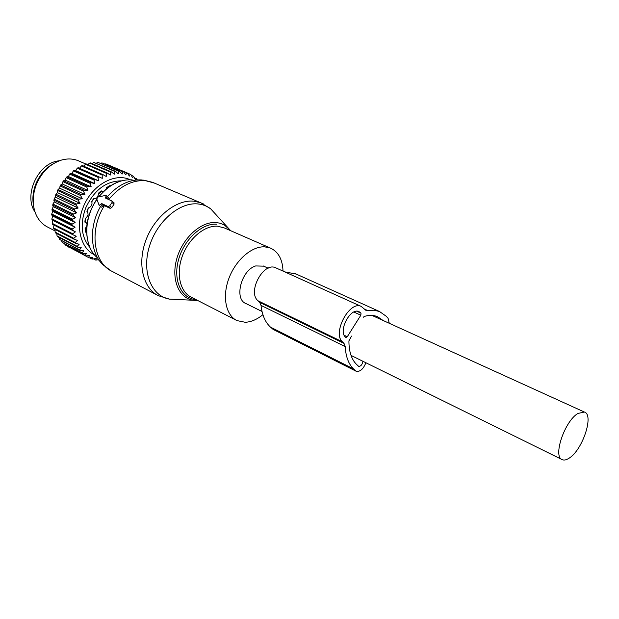 <?xml version="1.0" encoding="UTF-8"?>
<svg xmlns="http://www.w3.org/2000/svg" width="619" height="619" viewBox="0 0 619 619"><rect width="100%" height="100%" fill="white"/><g stroke="black" fill="none" stroke-linecap="round" stroke-linejoin="round"><path stroke-width="0.93" d="M263.686 266.155L255.701 265.938C241.302 270.062 233.827 299.194 245.898 303.519L262.007 311.473M577.953 413.446C564.629 420.997 552.55 457.008 562.284 459.685C564.195 460.466 566.54 459.925 569.318 458.052C582.603 449.851 594.24 414.738 584.39 412.037L577.953 413.446M283.022 271.099C282.558 259.315 278.287 251.616 270.224 247.995L264.607 246.834C251.716 246.13 235.63 260.119 228.875 278.457C222.004 296.78 225.881 315.435 236.992 320.603L245.225 322.275C251.152 322.004 257.04 319.474 262.889 314.7M108.371 197.515L107.93 199.179M113.981 202.823L114.004 204.278L111.722 207.597L110.182 208.363L103.644 205.322L102.978 206.437L100.843 204.579L101.578 203.519L108.139 206.576L109.725 205.848L112.016 202.514L111.946 201.02L105.369 198.003L106.259 195.643L105.532 195.434L98.05 197.004L96.734 198.9L99.071 205.144L100.843 204.579M99.218 205.276L101.4 207.172L102.978 206.437M103.644 205.322L101.578 203.519M59.269 160.808C38.579 162.317 23.081 194.939 34.981 211.938L35.012 211.984M51.717 215.002L72.021 225.177L75.054 227.266L52.77 216.085L51.717 215.002L51.725 213.981L72.036 224.132L75.147 222.515L72.299 220.163L72.415 219.103L52.066 209.036L53.327 206.684L52.785 205.926L52.886 204.046L54.286 201.933L53.861 200.115L54.805 197.809L55.687 197.229L55.323 196.308L55.903 194.211L57.505 192.633L57.59 190.459L78.11 200.169L78.605 199.179L58.078 189.491L57.59 190.459M52.77 216.085L51.872 218.817L51.957 219.807L53.18 220.612L52.623 221.587L52.677 224.434L72.903 234.756L72.725 233.789L52.483 223.482M75.054 227.266L72.137 229.053L51.872 218.817M98.707 259.616L95.837 260.135L96.293 258.51L92.092 259.09L92.788 257.303L89.268 257.891L88.54 257.519L89.484 255.608L85.902 255.918L85.236 255.438L86.436 253.426L82.822 253.45L82.211 252.869L83.673 250.78L80.06 250.502L79.526 249.828L81.244 247.708L77.654 247.12L77.197 246.362L79.178 244.234L75.642 243.337L75.27 242.501L77.499 240.404L74.048 239.197L73.769 238.292L76.245 236.265L72.903 234.756M94.529 254.866C80.671 248.335 75.154 226.577 83.24 207.187C91.604 185.305 114.77 172.244 130.145 179.742M72.415 219.103L75.696 217.687L73.057 215.087L73.274 214.027L76.694 212.835L74.288 210.019L74.605 208.967L78.141 208.03L75.982 205.028L76.392 203.999L55.903 194.211M72.021 225.177L72.036 224.132M72.725 233.789L75.425 231.87L72.222 230.059L72.137 229.053M75.147 222.515L52.824 211.427L51.725 213.981M52.824 211.427L51.957 210.073L52.066 209.036M135.561 179.905L133.557 176.283L132.598 177.808L130.949 174.659L130.23 174.272L129.317 176.075L127.421 173.034L126.647 172.763L125.804 174.837L123.661 171.935L122.848 171.773L122.098 174.101L119.707 171.378L118.863 171.331L118.237 173.893L115.621 171.37L114.755 171.432L114.275 174.21L111.443 171.912L110.561 172.097L110.259 175.069L107.234 173.018L106.352 173.32L106.236 176.446L103.033 174.666L102.166 175.084L102.267 178.334L98.908 176.848L98.057 177.367L98.398 180.717L94.908 179.533L94.096 180.152L94.676 183.564L91.094 182.69L90.32 183.41L91.163 186.845L87.503 186.28L86.792 187.085L87.898 190.505L84.199 190.265L83.55 191.139L84.919 194.513L81.221 194.583L80.64 195.519L82.281 198.807L59.726 188.207L58.078 189.491M59.726 188.207L60.074 185.909L80.64 195.519M84.919 194.513L62.318 184.013L61.374 184.261L60.074 185.909M62.318 184.013L62.937 181.622L83.55 191.139M87.898 190.505L65.243 180.106L64.306 180.23L62.937 181.622M65.243 180.106L66.132 177.661L86.792 187.085M91.163 186.845L68.469 176.539L67.541 176.539L66.132 177.661M68.469 176.539L69.622 174.071L90.32 183.41M94.676 183.564L71.943 173.351L70.388 173.374L69.622 174.071M71.943 173.351L73.359 170.906L94.096 180.152M98.398 180.717L75.619 170.589L74.164 170.295L73.359 170.906M75.619 170.589L77.29 168.19L98.057 177.367M79.456 168.275L81.36 165.969L102.166 175.084M83.557 166.155L85.515 164.267L106.352 173.32M87.759 164.577L89.709 163.107L110.561 172.097M92.014 163.54L93.879 162.48L114.755 171.432M56.816 233.595L57.041 235.893L77.197 246.362M55.153 229.487L55.091 232.071L75.27 242.501M53.961 225.092L53.567 227.924L73.769 238.292M72.222 230.059L51.957 219.807M74.048 239.197L53.845 228.813L53.567 227.924M75.642 243.337L55.462 232.899L55.091 232.071M77.654 247.12L57.497 236.644L57.041 235.893M58.96 237.402L59.385 239.321L79.526 249.828M80.06 250.502L59.385 239.321M61.652 240.892L62.093 242.339L82.211 252.869M82.822 253.45L62.093 242.339M64.771 243.994L65.119 244.892L85.236 255.438M85.902 255.918L65.119 244.892M68.291 246.679L88.54 257.519M69.019 247.275L68.43 246.973M92.092 259.09L89.678 257.821M95.837 260.135L93.879 259.106M99.241 260.382L98.135 259.802M137.364 179.905L136.575 178.767L134.741 177.986M135.677 179.905L136.575 178.767M82.281 198.807L78.605 199.179M76.392 203.999L80.013 203.334L78.11 200.169M89.91 247.438C81.352 237.301 79.936 224.171 85.654 208.046C94.088 190.064 106.011 181.011 121.425 180.864M75.982 205.028L55.509 195.217M78.141 208.03L55.687 197.229M74.605 208.967L54.17 199.086M74.288 210.019L53.861 200.115M76.694 212.835L54.286 201.933M73.274 214.027L52.886 204.046M73.057 215.087L52.677 205.09M75.696 217.687L53.327 206.684M72.299 220.163L51.957 210.073M75.425 231.87L53.18 220.612M80.013 203.334L57.505 192.633M81.221 194.583L60.647 184.988M84.199 190.265L63.579 180.771M87.503 186.28L66.844 176.879M91.094 182.69L70.388 173.374M94.908 179.533L74.164 170.295M98.908 176.848L78.133 167.687L77.29 168.19M103.033 174.666L82.226 165.575L81.36 165.969M107.234 173.018L86.389 163.981L85.515 164.267M111.443 171.912L90.583 162.929L89.709 163.107M115.621 171.37L93.879 162.48M118.863 171.331L97.98 162.402L96.394 163.13M119.707 171.378L97.98 162.402M122.848 171.773L101.949 162.874L100.789 163.3M123.661 171.935L101.949 162.874M126.647 172.763L105.756 163.873L105.129 164.05M127.421 173.034L105.756 163.873M130.23 174.272L127.452 173.096M133.557 176.283L131.305 175.332M55.006 230.879L47.764 227.15C42.866 224.712 39.09 220.813 36.428 215.451C32.165 206.088 32.142 195.774 36.351 184.508C41.821 171.873 50.224 163.718 61.56 160.05C67.386 158.441 72.856 158.626 77.963 160.607L79.356 161.211M53.366 163.718C45.489 168.105 39.639 174.875 35.825 184.029C32.977 191.364 32.211 198.544 33.519 205.57M109.849 186.249L106.723 187.317L106.166 189.012M102.94 191.929L101.207 190.83L98.475 193.174L98.39 194.908L96.928 197.747L95.04 198.66L93.794 198.405L91.643 201.523L92.069 202.97L91.674 205.361L89.662 207.558L88.285 207.945L86.939 211.512L87.805 212.495L88.084 214.661L86.606 217.455L85.267 218.445L84.865 222.097L86.049 222.507M86.954 224.202L86.134 222.538M86.737 226.237L85.043 228.813L85.623 232.164L86.552 232.017M107.644 187.743L106.422 188.222L107.644 187.743L107.482 186.953M365.961 310.382L361.163 306.39C349.48 300.432 332.124 333.161 342.423 341.82L344.025 343.413L345.201 346.57C345.781 356.583 348.551 364.026 353.495 368.885L356.18 371.261C360.065 371.957 363.299 369.125 365.899 362.749M276.213 268.019L275.679 267.779C263.47 261.636 247.128 292.075 257.999 300.772L342.423 341.82M356.026 371.183L273.327 329.509L270.472 327.118C265.203 322.244 262.061 315.009 261.04 305.422L259.709 302.366L257.999 300.772M389.25 323.273L388.098 318.305L386.333 316.332L379.47 311.489L373.946 310.227L366.154 310.475M296.106 274.039L284.717 271.865M361.016 313.168L358.95 311.605C350.54 307.295 338.036 330.778 345.41 337.076L345.913 337.533L347.274 336.744L360.831 315.21L361.016 313.168L356.815 311.249M383.084 320.472L377.435 316.634C373.567 315.086 369.187 315.009 364.297 316.417L363.407 317.199M351.522 336.086L348.923 340.868C348.915 351.445 351.406 359.237 356.389 364.251L358.61 366.324C360.815 366.386 362.254 364.699 362.927 361.287M224.426 227.978L217.532 226.198C204.556 225.262 188.71 238.508 182.311 256.15C175.804 273.768 180.059 291.951 191.325 297.228L194.474 298.838M216.534 224.217C201.786 223.049 183.711 239.801 178.419 260.158C172.925 280.508 181.514 298.66 196.053 299.65M132.195 179.866C120.032 179.1 108.929 184.756 98.878 196.827M96.943 199.45C83.232 218.468 83.619 246.254 97.044 257.45M230.794 230.755L224.357 224.991L219.954 223.188L215.946 222.531C201.105 221.354 182.907 237.665 176.964 258.108C170.844 278.527 178.404 297.638 192.617 300.153L196.819 300.524M142.215 179.974C129.773 179.123 118.175 184.679 107.397 196.656M100.557 206.437C88.447 227.127 90.181 253.96 103.574 265.226L110.786 270.65M177.026 299.457L169.382 299.116C151.593 296.06 141.712 272.499 149.14 247.275C156.344 222.012 179.115 202.111 197.631 203.914C202.506 204.332 206.831 205.949 210.622 208.765L200.765 202.738L193.662 201.152C176.075 199.465 154.51 216.704 145.875 240.265C137.085 263.795 143.082 288.299 158.356 295.696L169.382 299.116L197.662 300.47M196.927 300.524L197.716 300.494M154.518 183.131L145.566 180.694C132.195 179.843 119.908 186.118 108.696 199.535M104.418 205.67C88.881 229.951 93.407 262.998 112.155 271.385L157.435 295.209M203.566 203.999L152.692 182.357L143.616 180.114M114.004 204.278L112.016 202.514M111.722 207.597L109.725 205.848M110.182 208.363L108.139 206.576M108.217 198.823L106.104 196.943M108.472 186.505L109.083 186.776M100.882 191.093L102.166 191.673M86.544 231.73L85.407 231.166M85.407 228.326L86.126 231.297L85.407 228.326M94.134 198.475L91.728 201.833L94.134 198.475M88.54 207.868L87.132 211.729L88.54 207.868M85.724 218.105L85.422 222.19L85.724 218.105M85.817 227.784L86.528 231.019L85.817 227.784M101.586 191.457L98.436 193.933L101.586 191.457M101.044 191.209L98.475 193.19L101.044 191.209M109.733 185.468L110.507 185.816L109.733 185.468M259.709 302.366L344.025 343.413M261.04 305.422L345.201 346.57M270.472 327.118L353.495 368.885M272.484 328.944L355.376 370.704M364.591 309.152L367.81 310.606M357.256 311.249L360.684 312.812M353.867 312.022L360.831 315.21M344.164 335.258L347.274 336.744M351.027 355.414L561.936 459.515M263.114 265.899L268.174 268.197M372.027 315.442L584.39 412.037M195.225 299.217L236.249 320.224M224.535 228.024L270.224 247.995M89.77 247.128C83.89 231.506 86.242 215.52 96.835 199.156M98.514 196.904C105.725 187.921 114.113 182.404 123.668 180.346M230.701 230.717L210.622 208.765M108.503 197.631L106.259 195.643M114.19 202.993L112.171 201.198M86.018 164.105L77.963 160.607M100.843 191.116L102.383 191.82M85.36 230.91L86.536 231.498M275.679 267.779L361.163 306.39M294.659 273.381L379.47 311.489"/></g></svg>
